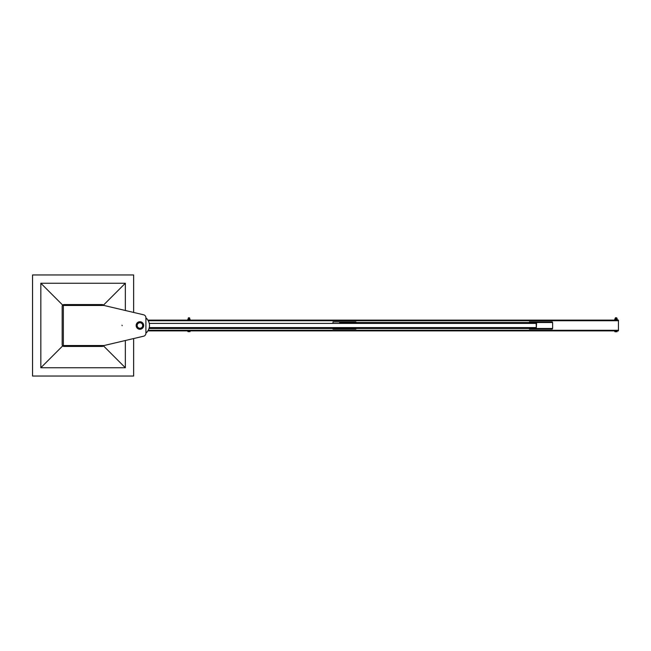 <?xml version="1.0" encoding="UTF-8"?>
<svg xmlns="http://www.w3.org/2000/svg" width="651" height="651" viewBox="0 0 651 651"><rect width="100%" height="100%" fill="white"/><g stroke="black" fill="none" stroke-linecap="round" stroke-linejoin="round"><path stroke-width="0.98" d="M143.594 314.791A2.995 2.995 0 0 1 145.905 317.696L145.905 333.304A2.995 2.995 0 0 1 143.594 336.209L104.03 345.535L63.359 345.535L63.359 305.465L104.03 305.465L143.594 314.791M121.973 325.231L122.209 325.638L121.973 325.231M142.675 325.5A2.75 2.75 0 0 1 138.541 327.884A2.75 2.75 0 0 1 138.541 323.116A2.75 2.75 0 0 1 142.675 325.5M136.93 325.5A2.995 2.995 0 0 1 141.413 322.912A2.995 2.995 0 0 1 141.413 328.088A2.995 2.995 0 0 1 136.93 325.5M136.149 325.5A3.768 3.768 0 0 1 141.804 322.237A3.768 3.768 0 0 1 141.804 328.763A3.768 3.768 0 0 1 136.149 325.5M103.794 305.465A1.798 1.798 0 0 0 102.24 304.562L63.953 304.562A1.798 1.798 0 0 0 62.162 306.361L62.162 344.639A1.798 1.798 0 0 0 63.953 346.438L102.24 346.438A1.798 1.798 0 0 0 103.794 345.535M62.683 345.909L40.834 367.758L125.35 367.758L103.501 345.909M103.501 305.091L125.35 283.242L40.834 283.242L40.834 367.758M62.683 305.091L40.834 283.242M125.35 367.758L125.35 340.514M125.35 310.486L125.35 283.242M133.642 312.439L133.642 274.958L32.55 274.958L32.55 376.042L133.642 376.042L133.642 338.561M339.676 322.505L536.164 322.505L536.302 328.495L536.627 322.505L552.626 322.505L552.626 328.495L536.627 328.495M149.014 328.495L536.164 328.495L536.302 327.591L149.258 327.591M148.208 320.715L618.45 320.715L618.45 320.113L147.834 320.113M148.208 330.285L618.45 330.285L618.45 320.715M147.834 330.887L618.45 330.887L618.45 330.285M146.255 318.323A0.895 0.895 0 0 1 147.093 319.169M147.093 331.831A0.895 0.895 0 0 1 146.255 332.677M145.905 318.03A9.57 9.57 0 0 1 145.905 332.97M188.383 320.023L190.141 320.023L189.986 318.982L187.952 318.982L188.09 320.113L188.383 319.551L187.797 319.551M188.969 319.462L189.848 319.462L188.969 319.462M189.555 320.023L189.555 319.551M190.076 330.887L190.076 331.562L188.969 331.652L189.799 331.652M187.862 330.887L187.862 331.562L188.969 331.652L188.139 331.652M188.375 317.81L189.571 317.81L188.375 317.81L188.375 318.982M188.416 330.887L188.416 331.562M189.522 330.887L189.522 331.562M616.717 320.015L617.368 320.015L617.368 319.429L616.058 319.324L617.197 319.324L617.197 318.73L614.918 318.73L614.747 319.429L615.073 320.113L616.717 320.015L616.717 319.429M615.398 320.015L615.398 319.429M616.676 331.685L616.058 331.782L616.676 331.685L616.676 330.887M615.341 317.826L616.774 317.826L615.447 317.721L615.341 318.73M617.303 330.887L616.993 331.782M614.813 330.887L614.813 331.685L616.058 331.782L615.122 331.782M615.439 330.887L615.439 331.685M332.995 322.505L332.995 321.911L355.894 321.911L355.894 322.505M339.887 321.911L339.887 322.505M332.995 328.495L332.995 329.089L355.894 329.089L355.894 328.495M339.887 329.089L339.887 328.495M149.258 323.409L536.302 323.409L536.302 322.505L529.409 322.505L529.409 321.911L536.302 321.911L536.627 322.505M536.302 321.911L552.3 321.911L552.3 322.505M536.302 328.495L529.409 328.495L529.409 329.089L536.302 329.089L536.302 328.495M536.302 329.089L552.3 329.089L552.3 328.495M189.571 317.81L189.571 318.982M616.774 317.826L616.774 318.73"/></g></svg>
